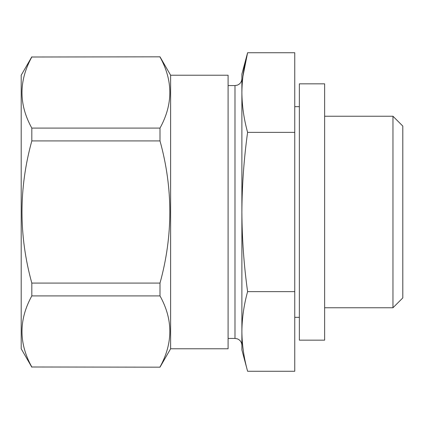 <?xml version="1.0" encoding="UTF-8"?>
<svg xmlns="http://www.w3.org/2000/svg" width="424" height="424" viewBox="0 0 424 424"><rect width="100%" height="100%" fill="white"/><g stroke="black" fill="none" stroke-linecap="round" stroke-linejoin="round"><path stroke-width="0.64" d="M241.887 331.451C242.014 318.175 243.917 304.904 247.6 291.632C243.933 265.313 242.024 238.765 241.887 212C242.019 185.452 243.927 158.905 247.6 132.368C243.917 119.096 242.014 105.825 241.887 92.549C242.014 79.277 243.917 66.006 247.6 52.735L294.754 52.735L294.754 371.265L247.6 371.265L241.887 349.927L241.887 331.451C242.014 344.723 243.917 357.994 247.6 371.265C243.917 357.994 242.014 344.723 241.887 331.451L241.887 74.073L247.6 52.735L242.873 76.622M31.816 140.911L160.002 140.911C173.098 188.288 173.098 235.675 160.002 283.089L160.002 295.904L31.816 295.904L31.816 283.089C18.72 235.712 18.72 188.325 31.816 140.911L31.816 128.096C18.714 104.511 18.714 80.814 31.816 57.007L160.002 56.832L31.816 57.007M160.002 283.089L31.816 283.089M160.002 140.911L160.002 128.096L31.816 128.096M170.623 75.223L170.623 348.777L228.091 348.777L228.091 75.223L170.623 75.223L160.002 56.832M170.623 348.777L160.002 367.168L31.816 366.993C18.714 343.408 18.714 319.712 31.816 295.904M160.002 57.007C173.109 80.592 173.109 104.288 160.002 128.096M160.002 295.904C173.109 319.489 173.109 343.186 160.002 366.993M160.002 367.168L31.816 366.993M31.816 367.168L21.2 348.777L21.2 75.223L31.816 56.832M241.887 331.446L241.887 92.554M294.754 291.632L247.6 291.632M294.754 132.368L247.6 132.368M392.963 116.245L392.963 307.755L402.8 297.918L402.8 126.082L392.963 116.245L324.641 116.245M324.641 340.159L324.641 83.841L299.355 83.841L299.355 340.159L324.641 340.159M241.887 345.332C241.728 342.21 240.207 340.048 237.323 338.84L234.986 338.431L234.986 85.569L237.323 85.16C240.207 83.952 241.728 81.79 241.887 78.668M234.986 85.569L228.091 85.569M234.986 338.431L228.091 338.431M392.963 307.755L324.641 307.755M299.355 106.668L294.754 106.668M299.355 317.332L294.754 317.332"/></g></svg>
